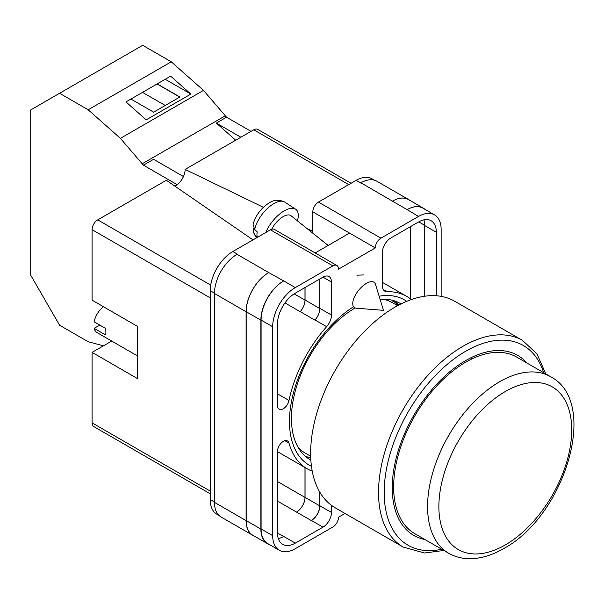 <?xml version="1.0" encoding="UTF-8"?>
<svg xmlns="http://www.w3.org/2000/svg" width="604" height="604" viewBox="0 0 604 604"><rect width="100%" height="100%" fill="white"/><g stroke="black" fill="none" stroke-linecap="round" stroke-linejoin="round"><path stroke-width="0.91" d="M311.46 466.333A95.372 55.062 -60 0 1 289.475 421.501A95.372 55.062 -60 0 1 353.476 306.779M379.138 296.209A95.372 55.062 -60 0 1 406.734 301.321M401.018 303.918A90.177 52.065 120 0 0 400.286 303.48A90.177 52.065 120 0 0 380.127 299.418M355.205 307.942A90.177 52.065 120 0 0 291.43 418.391A90.177 52.065 120 0 0 310.109 459.667A90.177 52.065 120 0 0 310.856 460.089M364.008 274.933L356.911 275.175M398.889 305.005A90.177 52.065 120 0 0 395.076 301.102M312.819 233.189L312.819 211.876A7.995 4.613 -60 0 1 318.474 202.083L380.935 238.15L418.527 216.443A31.974 18.46 120 0 1 434.51 214.865A31.974 18.46 120 0 1 441.139 229.497L441.139 296.36M374.525 180.226L372.049 178.799A31.974 18.46 -60 0 0 356.058 180.385L318.474 202.083M219.018 515.461L216.844 514.208A31.974 18.46 -60 0 1 210.222 499.568L214.443 502M312.819 211.876L375.28 247.942L338.534 269.15A7.995 4.613 120 0 0 336.881 265.496L274.42 229.429A7.995 4.613 -60 0 0 270.426 229.83L232.834 251.528A31.974 18.46 -60 0 0 210.222 290.69L210.222 499.568M349.557 233.091L315.16 252.955M344.997 513.46L338.534 517.19A7.995 4.613 120 0 1 332.887 526.982L295.296 548.681A31.974 18.46 120 0 1 279.305 550.267A31.974 18.46 120 0 1 272.683 535.627L272.683 326.756A31.974 18.46 120 0 1 295.296 287.595L332.887 265.888A7.995 4.613 120 0 1 336.881 265.496M319.886 278.942L319.886 308.357A11.989 6.923 120 0 1 315.054 319.984L326.643 326.673A11.989 6.923 120 0 0 331.475 315.046L331.475 282.045A11.989 6.923 120 0 0 328.991 276.557A11.989 6.923 120 0 0 322.997 277.145L331.475 282.045M326.643 326.673A99.532 57.463 120 0 0 288.999 400.46A8.282 4.779 120 0 1 279.207 409.127A8.282 4.779 120 0 1 277.485 405.337L277.485 323.978A25.179 14.541 120 0 1 295.296 293.144L322.997 277.145M411.279 299.576A99.532 57.463 120 0 0 406.673 296.368A99.532 57.463 120 0 0 387.179 291.724A11.989 6.923 120 0 1 384.831 291.166A11.989 6.923 120 0 1 382.347 285.677L382.347 252.668A11.989 6.923 120 0 1 390.826 237.984L418.527 221.993A25.179 14.541 120 0 1 431.113 220.747A25.179 14.541 120 0 1 436.33 232.276L436.33 295.771M284.877 440.709L288.999 443.087A8.282 4.779 120 0 0 287.489 440.95A8.282 4.779 120 0 0 281.102 443.17A8.282 4.779 120 0 0 277.485 451.505L277.485 532.856A25.179 14.541 120 0 0 282.702 544.385A25.179 14.541 120 0 0 295.296 543.132L322.997 527.141A11.989 6.923 120 0 0 331.475 512.456L331.475 505.337M288.999 443.087A99.532 57.463 120 0 0 307.149 468.757A99.532 57.463 120 0 0 312.223 471.143M380.935 238.15A7.995 4.613 120 0 0 375.28 247.942M253.959 535.884A31.974 18.46 -60 0 1 252.714 535.265L221.064 516.994A31.974 18.46 -60 0 1 214.443 502.354L246.092 520.625L246.092 311.755A31.974 18.46 -60 0 1 268.704 272.593L283.706 280.905A31.974 18.46 120 0 0 261.094 320.067L272.683 326.756M237.055 254.314A31.974 18.46 -60 0 1 237.357 254.141L237.047 254.314A31.974 18.46 -60 0 0 214.443 293.476L214.443 502.354M360.58 182.997A31.974 18.46 -60 0 1 360.89 182.823L356.058 180.385M392.457 201.147L407.149 209.633A31.974 18.46 -60 0 1 423.14 208.048L408.44 199.562A31.974 18.46 -60 0 0 392.457 201.147L360.89 182.816A31.974 18.46 -60 0 1 376.873 181.238L408.531 199.509A31.974 18.46 -60 0 1 409.686 200.279M410.259 298.761L410.259 226.764M278.323 538.594A25.179 14.541 120 0 0 283.706 536.443L295.296 543.132M277.493 533.106L283.706 536.443M424.74 296.224L424.74 225.586A25.179 14.541 120 0 0 423.91 219.848M261.094 320.067L261.094 528.938A31.974 18.46 120 0 0 267.715 543.577L279.305 550.267M407.149 209.633L418.527 216.443M434.51 214.865L422.928 208.169A31.974 18.46 120 0 0 406.937 209.754M319.886 492.268L319.886 505.767L331.475 512.456M319.743 492.034L319.743 505.85A11.989 6.923 -60 0 1 311.264 520.535L311.407 520.452A11.989 6.923 120 0 0 319.886 505.767M304.99 467.511L304.99 497.394A11.989 6.923 -60 0 1 296.511 512.086L311.264 520.535M315.054 319.984A99.532 57.463 120 0 0 314.926 320.128A11.989 6.923 -60 0 0 319.743 308.516L319.743 279.025M294.148 293.846L304.99 300.097A11.989 6.923 -60 0 1 300.173 311.702A99.532 57.463 -60 0 1 300.233 311.641L314.926 320.128M305.443 456.352A90.177 52.065 120 0 0 310.728 457.696M269.459 544.582A31.974 18.46 -60 0 1 267.504 543.698L252.804 535.212A31.974 18.46 -60 0 1 246.183 520.572L246.183 311.702L260.883 320.188A31.974 18.46 -60 0 1 283.495 281.026M260.883 320.188L260.883 529.059A31.974 18.46 -60 0 0 267.504 543.698M423.14 208.048A31.974 18.46 -60 0 1 424.876 209.301M299.078 448.938L299.463 448.636M397.983 305.481A89.135 51.461 -60 0 0 393.604 301.215L392.019 302.453M246.183 311.702A31.974 18.46 -60 0 1 268.795 272.54M305.05 467.549L305.05 497.364A11.989 6.923 -60 0 1 296.564 512.049M305.05 287.512L305.05 300.029A11.989 6.923 -60 0 1 300.233 311.641M252.714 535.265A31.974 18.46 -60 0 1 246.092 520.625M304.99 300.097L304.99 287.542M392.54 201.094A31.974 18.46 -60 0 1 408.531 199.509M375.507 284.371A15.991 7.301 128.7 0 0 374.261 282.461A15.991 7.301 128.7 0 0 366.424 283.367A15.991 7.301 128.7 0 0 352.751 303.548A15.991 7.301 128.7 0 0 354.261 307.406A15.991 7.301 128.7 0 0 356.398 308.199L383.487 310.343L375.507 284.371M265.737 232.532A23.986 10.947 -51.3 0 1 280.339 213.506A23.986 10.947 -51.3 0 1 295.635 209.195A23.986 10.947 -51.3 0 1 298.293 215.273A23.986 10.947 -51.3 0 1 297.402 220.83M254.745 229.535L253.084 224.741C254.563 218.376 257.976 212.585 263.344 207.368C269.49 202.174 275.047 197.621 284.658 202.038A22.695 10.366 128.7 0 0 267.678 208.252A22.695 10.366 128.7 0 0 254.745 229.535L257.198 231.891A23.035 10.517 128.7 0 0 256.957 234.601A23.035 10.517 128.7 0 0 257.213 236.942L254.76 234.586A22.695 10.366 128.7 0 0 256.285 237.425L256.655 237.78M253.695 228.214L253.167 231.966L254.76 234.586M271.672 229.263A15.991 7.301 -51.3 0 1 291.03 215.726L328.123 245.466M183.465 176.549L153.597 159.305L143.42 165.179L120.407 138.361L88.176 109.777L59.592 93.28L30.2 110.253L30.2 274.322L59.592 325.231L88.176 341.736L103.427 345.82M59.592 93.28L142.687 45.3L171.272 61.804L203.503 90.381L226.523 117.199L251.037 131.362M120.407 138.361L203.503 90.381M88.176 109.777L171.272 61.804M146.198 119.849L190.856 94.073L170.63 76.134L125.972 101.917L146.198 119.849M226.523 117.199L216.345 123.08L235.681 140.226M141.985 163.903L225.081 115.93M143.42 165.179L177.176 184.658M216.345 123.08L240.868 137.236M130.932 99.056L153.627 112.163L179.894 97.002L157.191 83.896M165.209 79.26L190.856 94.073M165.224 105.466L142.521 92.359M179.75 97.078L157.048 83.971M526.831 362.974A103.926 60 120 0 0 517.688 355.386A103.926 60 120 0 0 465.722 360.535A103.926 60 120 0 0 397.832 452.117A103.926 60 120 0 0 413.763 535.393A103.926 60 120 0 0 424.906 539.515M471.271 359.214A103.926 60 120 0 0 471.173 357.621M395.008 307.142A119.313 68.886 120 0 0 317.062 412.283A119.313 68.886 120 0 0 335.356 507.889L403.245 547.088A119.313 68.886 -60 0 1 384.952 451.475A119.313 68.886 -60 0 1 462.898 346.334A119.313 68.886 -60 0 1 522.558 340.429L454.669 301.23A119.313 68.886 120 0 0 395.008 307.142M297.9 446.96A86.938 50.192 120 0 0 305.526 453.287L310.683 456.262M397.621 305.684L392.464 302.702A86.938 50.192 120 0 0 383.17 299.259M392.441 493.996A103.926 60 120 0 0 393.868 493.279M465.722 362.166A101.925 58.845 120 0 0 399.138 451.988A101.925 58.845 120 0 0 414.759 533.657L448.681 553.241A101.925 58.845 -60 0 1 433.053 471.565A101.925 58.845 -60 0 1 499.644 381.751A101.925 58.845 -60 0 1 550.606 376.7L516.692 357.115A101.925 58.845 120 0 0 465.722 362.166M137.297 355.824L97.085 332.608A15.991 9.234 120 0 1 94.133 328.342L105.436 334.873A15.991 9.234 -60 0 1 105.081 331.815A15.991 9.234 -60 0 1 105.436 328.342L94.133 321.819A15.991 9.234 120 0 1 103.495 306.749M94.133 328.342L99.788 325.08M210.222 297.87L92.08 229.663L92.08 300.158L137.297 326.266L137.297 378.489L92.08 352.374L92.08 422.868L210.222 491.082M210.222 493.785L93.733 426.53A7.995 4.613 -60 0 1 92.08 422.868M111.702 341.049L92.08 352.374M92.08 229.663A7.995 4.613 -60 0 1 97.727 219.871L210.698 285.096M253.001 239.886L166.342 180.264L97.727 219.871M174.881 186.138A13.296 7.671 120 0 0 185.134 169.407L263.397 207.323M348.712 184.628L253.748 129.8L185.134 169.407M253.748 129.8A7.995 4.613 -60 0 1 257.742 129.399L351.052 183.276M306.741 228.32L312.819 231.264M261.094 528.938L272.683 535.627M283.706 280.905L295.296 287.595M270.426 229.83L332.887 265.888M232.834 251.528L237.357 254.141M237.047 254.314L268.704 272.593M311.407 520.452L322.997 527.141M277.485 501.101L296.511 512.086M383.17 289.414L387.179 291.724M424.74 225.586L436.33 232.276M319.886 308.357L331.475 315.046M284.96 302.921L300.173 311.702M277.485 393.816L288.999 400.46M246.183 520.572L260.883 529.059M305.05 497.364L319.743 505.85M418.738 221.872L424.74 225.337M305.05 300.029L319.743 308.516M214.443 293.476L246.092 311.755M277.485 481.524L304.99 497.394M210.222 290.69L214.443 293.129M328.365 245.33L326.907 244.492M543.653 372.691A115.319 66.576 120 0 0 465.722 351.234A115.319 66.576 120 0 0 385.095 477.93A115.319 66.576 120 0 0 441.728 549.232M505.291 391.535A93.93 54.232 120 0 0 438.874 506.582A93.93 54.232 120 0 0 505.291 544.929A93.93 54.232 120 0 0 571.716 429.889A93.93 54.232 120 0 0 505.291 391.535M277.485 451.633L307.149 468.757M382.347 282.325L406.673 296.368M253.167 231.966L256.285 237.425M284.658 202.038L295.635 209.195M403.245 547.088L424.491 552.992L443.872 550.463M545.797 373.921L537.024 353.959L522.558 340.429M448.681 553.241C454.721 556.692 461.381 558.511 468.666 558.7C480.052 558.866 491.709 555.499 503.638 548.591C564.272 516.412 600.21 402.339 550.606 376.7"/></g></svg>

